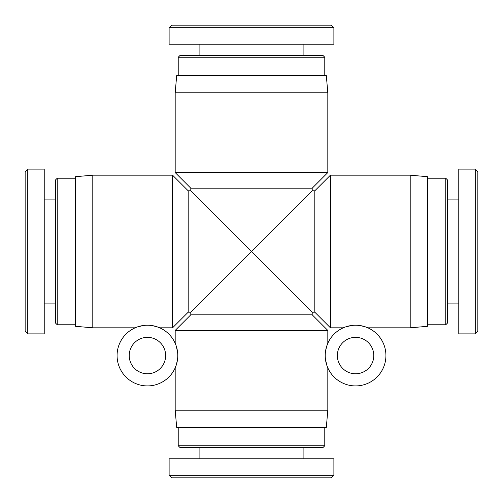 <?xml version="1.0" encoding="UTF-8"?>
<svg xmlns="http://www.w3.org/2000/svg" width="503" height="503" viewBox="0 0 503 503"><rect width="100%" height="100%" fill="white"/><g stroke="black" fill="none" stroke-linecap="round" stroke-linejoin="round"><path stroke-width="0.75" d="M129.221 355.571A18.215 18.215 0 0 1 156.54 339.795A18.215 18.215 0 0 1 156.54 371.34A18.215 18.215 0 0 1 129.221 355.571M117.08 355.571A30.356 30.356 0 0 1 162.607 329.283A30.356 30.356 0 0 1 162.607 381.859A30.356 30.356 0 0 1 117.08 355.571M312.206 312.206L314.809 312.206L314.809 190.794L312.206 190.794L312.206 188.191L190.794 188.191L190.794 190.794L188.191 190.794L188.191 312.206L190.794 312.206L251.5 251.5L312.206 312.206L312.206 314.809L327.818 330.421L175.182 330.421L175.182 343.272C175.484 342.87 176.302 345.982 177.641 352.616M177.641 358.526L176.515 364.254L175.182 367.863L175.182 410.203L327.818 410.203L326.302 427.55L176.698 427.55L175.182 410.203M92.797 327.818L75.45 326.302L75.45 176.698L92.797 175.182L92.797 327.818L135.137 327.818C134.735 327.516 137.847 326.699 144.474 325.359M150.384 325.359L156.119 326.485L159.728 327.818L172.579 327.818L172.579 175.182L188.191 190.794M373.779 355.571A18.215 18.215 0 0 1 346.46 371.34A18.215 18.215 0 0 1 346.46 339.795A18.215 18.215 0 0 1 373.779 355.571M385.92 355.571A30.356 30.356 0 0 0 340.393 329.283A30.356 30.356 0 0 0 340.393 381.859A30.356 30.356 0 0 0 385.92 355.571M327.818 410.203L327.818 367.863C327.516 368.265 326.699 365.153 325.359 358.526M325.359 352.616L326.485 346.881L327.818 343.272L327.818 330.421M314.809 190.794L330.421 175.182L330.421 327.818L343.272 327.818C342.87 327.516 345.982 326.699 352.616 325.359M358.526 325.359L364.254 326.485L367.863 327.818L410.203 327.818L410.203 175.182L330.421 175.182M312.206 314.809L190.794 314.809L175.182 330.421M312.206 190.794L251.5 251.5L190.794 190.794M92.797 175.182L172.579 175.182M327.818 92.797L326.302 75.45L176.698 75.45L175.182 92.797L175.182 172.579L327.818 172.579L327.818 92.797L175.182 92.797M312.206 188.191L327.818 172.579M410.203 175.182L427.55 176.698L427.55 326.302L410.203 327.818M169.109 27.753L333.891 27.753L331.288 25.15L171.712 25.15L169.109 27.753L169.115 44.226L333.885 44.226L333.885 27.753M324.781 57.235L323.045 55.506L179.955 55.506L178.219 57.235L324.781 57.235L324.781 75.45M178.219 57.235L178.219 75.45M199.898 44.226L199.898 55.506M27.753 333.891L27.753 169.109L25.15 171.712L25.15 331.288L27.753 333.891L44.226 333.885L44.226 169.115L27.753 169.115M57.235 178.219L55.506 179.955L55.506 323.045L57.235 324.781L57.235 178.219L75.45 178.219M57.235 324.781L75.45 324.781M44.226 303.102L55.506 303.102M333.891 475.247L169.109 475.247L171.712 477.85L331.288 477.85L333.891 475.247L333.885 458.774L169.115 458.774L169.115 475.247M178.219 445.765L179.955 447.494L323.045 447.494L324.781 445.765L178.219 445.765L178.219 427.55M324.781 445.765L324.781 427.55M303.102 458.774L303.102 447.494M475.247 169.109L475.247 333.891L477.85 331.288L477.85 171.712L475.247 169.109L458.774 169.115L458.774 333.885L475.247 333.885M445.765 324.781L447.494 323.045L447.494 179.955L445.765 178.219L445.765 324.781L427.55 324.781M445.765 178.219L427.55 178.219M458.774 199.898L447.494 199.898M190.794 312.206L190.794 314.809M188.191 312.206L172.579 327.818M190.794 188.191L175.182 172.579M314.809 312.206L330.421 327.818M303.102 44.226L303.102 55.506M44.226 199.898L55.506 199.898M199.898 458.774L199.898 447.494M458.774 303.102L447.494 303.102"/></g></svg>
